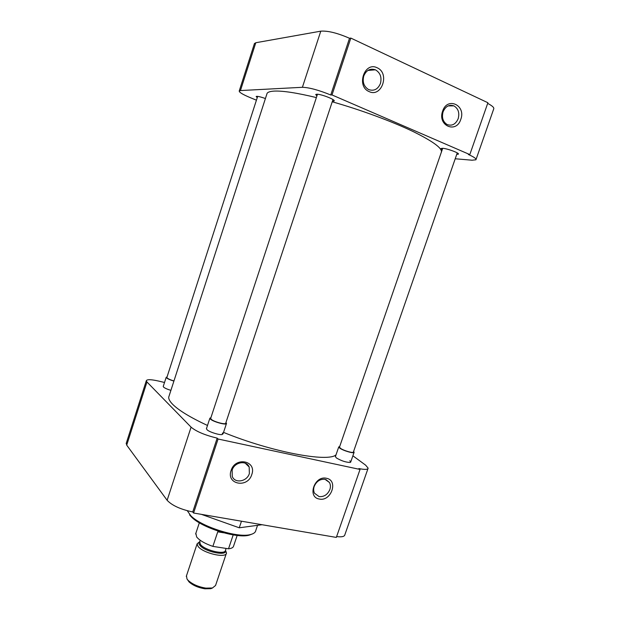 <?xml version="1.0" encoding="UTF-8"?>
<svg xmlns="http://www.w3.org/2000/svg" width="620" height="620" viewBox="0 0 620 620"><rect width="100%" height="100%" fill="white"/><g stroke="black" fill="none" stroke-linecap="round" stroke-linejoin="round"><path stroke-width="0.93" d="M231.097 470.471C225.959 484.476 247.674 488.552 251.774 474.571C257.021 460.784 235.368 456.266 231.097 470.471M232.151 470.115L232.252 476.416C234.864 483.763 247.031 481.647 249.364 473.533L249.178 467C246.458 459.916 234.484 462.039 232.151 470.115M329.871 489.521C330.724 486.925 330.576 484.584 329.445 482.484L325.05 479.33C320.114 478.88 316.495 481.244 314.201 486.413C313.379 488.924 313.495 491.211 314.542 493.264L319.099 496.597C324.02 496.992 327.608 494.636 329.871 489.521M319.308 499.038C331.181 501.836 338.667 480.283 326.469 478.284C314.503 475.284 306.962 497.24 319.308 499.038M187.294 510.748L190.774 515.693C201.291 526.814 238.103 538.361 250.596 534.518C253.789 533.712 255.541 532.332 255.835 530.379L257.548 525.334M170.911 390.36C167.454 389.321 165.036 388.267 163.665 387.198L163.262 386.392M349.75 460.807C350.912 461.699 351.036 462.257 350.114 462.466C345.774 462.311 341.163 460.784 336.296 457.87L335.435 456.514M222.479 433.039L222.247 434.527C219.651 435.263 209.56 432.14 207.096 429.823L206.468 428.56M336.621 536.587C341.752 537.199 344.488 536.602 344.852 534.781L367.97 468.635M126.302 443.137L126.705 445.129L167.129 500.278C171.996 505.494 180.536 509.384 192.75 511.95L193.579 513.019L336.335 537.416L360.034 469.449L358.864 468.565C364.785 469.766 367.877 469.635 368.14 468.154L365.614 465.139L352.881 455.801M201.415 514.36L239.25 527.798L241.475 521.203M239.25 527.798L262.058 524.721M126.705 445.129L146.963 381.99L146.297 380.773C146.917 379.246 151.078 379.363 158.79 381.106L164.525 382.478M193.579 513.019L218.077 439.022L360.034 469.449M192.75 511.95L217.178 438.146C204.98 435.178 196.284 431.512 191.076 427.149L167.129 500.278M146.963 381.99L191.076 427.149M217.178 438.146L218.077 439.022M189.604 514.91L191.472 516.987C201.632 527.736 237.096 538.865 249.186 535.145L251.906 534.138M169.275 395.405L168.694 397.195C168.586 399.133 169.919 401.52 172.685 404.341C178.769 410.425 190.363 417.462 207.483 425.467M316.371 97.58C296.964 92.892 282.96 90.729 274.358 91.094C270.475 91.295 268.065 92.008 267.127 93.248L266.67 94.659M223.533 432.38C271.521 452.034 328.437 462.59 336.032 454.793M440.983 153.094C443.75 149.281 434.465 142.104 413.145 131.556C392.018 121.419 360.507 109.787 332.227 101.788M460.784 119.381C466.271 105.199 447.276 96.348 442.626 111.158C437.224 125.597 456.297 133.982 460.784 119.381M458.18 118.683C459.699 112.801 458.265 108.523 453.879 105.865C449.105 104.346 445.501 106.346 443.068 111.848C441.587 117.591 442.936 121.822 447.129 124.527C451.996 126.24 455.677 124.294 458.18 118.683M363.769 75.966C362.289 81.98 363.839 86.475 368.42 89.451L368.83 89.644C374.069 91.295 377.937 89.249 380.432 83.506C381.951 77.306 380.293 72.757 375.464 69.835L375.425 69.82C370.179 68.13 366.288 70.176 363.769 75.966M377.131 67.774C364.413 61.225 356.004 86.459 369.148 91.59C381.765 97.844 390.089 73.137 377.131 67.774M257.238 97.658L256.161 96.503L256.765 96.332C258.555 96.371 261.438 97.108 265.414 98.534M316.897 95.976L315.704 94.511L316.657 94.232C320.765 93.891 335.846 99.758 334.157 101.029L332.397 101.277M442.192 149.761L441.068 148.506L442.618 148.296C447.284 148.49 459.839 153.171 458.382 154.163L456.739 154.365M320.78 31.163L302.397 87.296C309.225 87.505 318.672 90.063 330.755 94.992L349.517 38.277C337.466 33.023 327.887 30.651 320.78 31.163L255.797 42.733L254.378 43.733M349.517 38.277L350.827 38.084L487.901 102.734L469.821 154.582L332.002 94.945L350.827 38.084M476.067 159.41L493.667 109.05C494.411 107.748 492.412 105.865 487.669 103.393M254.495 43.384L239.243 90.939C238.971 92.202 242.59 94.418 250.116 97.588L256.424 100.184M239.243 90.939L240.452 90.559L255.797 42.733M302.397 87.296L240.452 90.559M469.821 154.582L468.325 154.465C474.021 156.992 476.555 158.767 475.935 159.79L472.076 160.208L455.212 158.767M332.002 94.945L330.755 94.992M339.52 447.02L340.31 448.198C343.333 450.577 353.741 453.584 353.408 451.988L457.25 152.9M353.594 451.445L354.121 452.236C354.493 453.995 343.007 450.678 339.683 448.058L338.745 446.943L339.706 446.478M210.715 418.26L211.11 419.197C213.513 421.716 226.106 425.111 225.734 423.15L332.971 99.564M225.944 422.522L226.509 423.398C226.92 425.56 213.024 421.809 210.374 419.035L209.878 418.213L210.924 417.624M166.904 377.402L167.16 377.999C168.353 378.967 170.616 379.959 173.949 380.967M173.91 381.091C170.267 379.983 167.803 378.897 166.509 377.844L166.191 377.317L167.067 376.913M195.866 533.27L196.649 536.951C199.547 540.508 204.956 543.655 212.877 546.383L217.744 531.836L221.526 532.192M199.725 541.671L197.137 543.771L197.927 546.15C202.29 553.056 226.478 558.767 226.501 552.962L225.51 550.327M186.481 575.779L186.992 578.987L188.232 580.475C192.564 584.35 198.447 586.9 205.879 588.124L212.443 587.993L215.551 585.497L226.501 552.962M187.395 579.537L189.03 581.909C192.936 585.404 198.23 587.698 204.918 588.798L210.831 588.675L212.559 587.962M233.197 534.897L228.517 548.801C231.64 548.46 233.345 547.491 233.639 545.902L237.165 535.447M212.877 546.383L228.517 548.801M223.657 532.797L217.744 531.836M199.772 541.624L200.314 544.221C204.197 550.273 225.471 555.311 225.494 550.227L226.099 548.421M225.486 550.25C228.183 556.683 204.135 551.862 199.702 545.003C198.687 543.57 198.71 542.454 199.764 541.64M126.154 443.579L146.297 380.773M249.178 467L245.256 463.186M329.445 482.484L325.934 479.57M249.186 535.145L250.596 534.518M191.472 516.987L190.774 515.693M168.694 397.195L267.127 93.248M453.879 105.865L448.159 105.904M375.425 69.82L367.923 70.424M450.57 105.888L450.786 105.26M354.059 452.422L350.726 462.009M442.696 148.304L339.466 447.183M338.745 446.943L335.374 456.707M226.44 423.607L223.022 433.938M317.463 94.256L210.653 418.454M209.878 418.213L206.398 428.776M257.649 96.387L166.865 377.518M166.191 377.317L163.215 386.531M200.221 540.276L199.733 541.748M199.346 522.792L195.625 533.983M197.137 543.771L186.279 576.406M189.03 581.909L188.232 580.475M210.831 588.675L212.443 587.993"/></g></svg>
